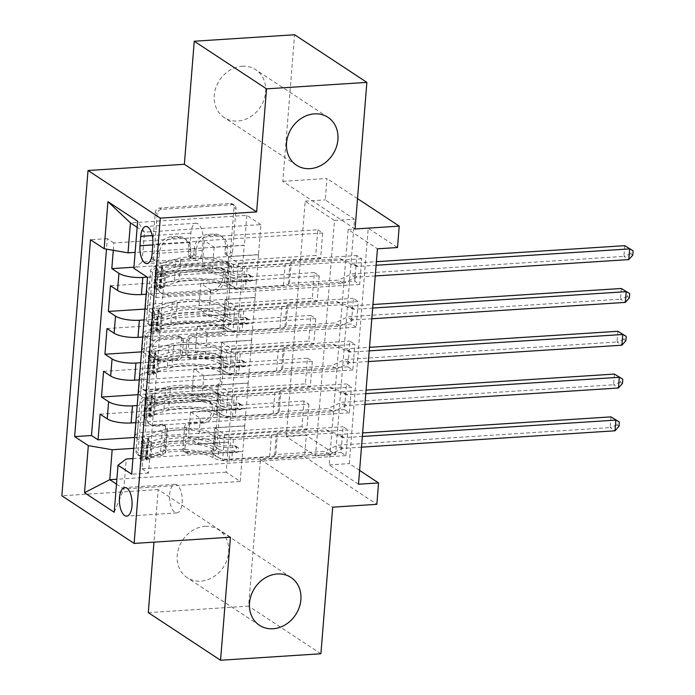 <?xml version="1.0" encoding="UTF-8"?>
<svg xmlns="http://www.w3.org/2000/svg" width="695" height="695" viewBox="0 0 695 695"><rect width="100%" height="100%" fill="white"/><g stroke="black" fill="none" stroke-linecap="round" stroke-linejoin="round"><path stroke-width="0.52" stroke-dasharray="3.48 2.61" d="M154.194 259.904A3.075 2.624 -56.6 0 1 152.735 259.53A3.075 2.624 -56.6 0 1 151.675 257.141L155.263 212.505A4.396 3.744 -56.6 0 1 159.546 208.048L230.462 203.47A4.396 3.744 -56.6 0 1 232.538 204A4.396 3.744 -56.6 0 1 234.059 207.414L230.471 252.05A3.075 2.624 -56.6 0 1 227.473 255.169A3.075 2.624 -56.6 0 1 226.014 254.804A3.075 2.624 -56.6 0 1 224.954 252.407L225.415 246.629A14.065 11.989 -56.6 0 0 220.55 235.709A14.065 11.989 -56.6 0 0 213.895 234.007L207.979 234.389A14.065 11.989 -56.6 0 0 194.296 248.645L193.827 254.422A3.075 2.624 -56.6 0 1 190.838 257.541A3.075 2.624 -56.6 0 1 189.379 257.167A3.075 2.624 -56.6 0 1 188.31 254.778L188.779 249.001A14.065 11.989 -56.6 0 0 183.906 238.072A14.065 11.989 -56.6 0 0 177.251 236.369L171.344 236.752A14.065 11.989 -56.6 0 0 157.652 251.008L157.192 256.785A3.075 2.624 -56.6 0 1 154.194 259.904M227.369 247.924A14.065 11.989 -56.6 0 0 222.504 236.995A14.065 11.989 -56.6 0 0 215.841 235.292L209.933 235.674A14.065 11.989 -56.6 0 0 196.251 249.931L195.782 255.708A3.075 2.624 -56.6 0 1 192.784 258.827A3.075 2.624 -56.6 0 1 191.334 258.453A3.075 2.624 -56.6 0 1 190.265 256.064L190.734 250.287A14.065 11.989 -56.6 0 0 185.86 239.358A14.065 11.989 -56.6 0 0 179.206 237.655L173.298 238.037A14.065 11.989 -56.6 0 0 159.607 252.294L159.146 258.071A3.075 2.624 -56.6 0 1 156.149 261.19A3.075 2.624 -56.6 0 1 154.69 260.816A3.075 2.624 -56.6 0 1 153.63 258.427L157.218 213.791A4.396 3.744 -56.6 0 1 161.492 209.334L232.408 204.756A4.396 3.744 -56.6 0 1 234.493 205.286A4.396 3.744 -56.6 0 1 236.013 208.7L232.425 253.345A3.075 2.624 -56.6 0 1 229.428 256.464A3.075 2.624 -56.6 0 1 227.969 256.09A3.075 2.624 -56.6 0 1 226.909 253.701L227.369 247.924L225.415 246.629M205.147 526.35A28.651 24.429 -56.6 0 1 218.708 529.816A28.651 24.429 -56.6 0 1 226.961 559.883A28.651 24.429 -56.6 0 1 200.733 581.133A28.651 24.429 -56.6 0 1 187.172 577.667A28.651 24.429 -56.6 0 1 178.919 547.599A28.651 24.429 -56.6 0 1 205.147 526.35M242.164 66.242A28.651 24.429 -56.6 0 1 255.725 69.709A28.651 24.429 -56.6 0 1 263.978 99.776A28.651 24.429 -56.6 0 1 237.751 121.026A28.651 24.429 -56.6 0 1 224.19 117.551A28.651 24.429 -56.6 0 1 215.936 87.492A28.651 24.429 -56.6 0 1 242.164 66.242M182.168 502.72A14.326 6.29 -93.7 0 0 175.001 484.302A14.326 6.29 -93.7 0 0 169.676 494.484A14.326 6.29 -93.7 0 0 176.843 512.901A14.326 6.29 -93.7 0 0 182.168 502.72M163.82 449.552A4.396 3.744 -56.6 0 1 159.546 454L139.652 455.286A4.396 3.744 -56.6 0 1 137.567 454.756A4.396 3.744 -56.6 0 1 136.046 451.342L140.034 401.771A4.396 3.744 -56.6 0 1 144.317 397.314L215.233 392.736A4.396 3.744 -56.6 0 1 217.309 393.266A4.396 3.744 -56.6 0 1 218.829 396.68L214.842 446.251A4.396 3.744 -56.6 0 1 210.568 450.707L186.529 452.263A4.396 3.744 -56.6 0 1 184.453 451.733A4.396 3.744 -56.6 0 1 182.933 448.31L184.635 427.095A4.396 3.744 -56.6 0 1 188.918 422.638L200.838 421.874A11.754 10.025 -56.6 0 0 211.593 413.151A11.754 10.025 -56.6 0 0 208.205 400.815A11.754 10.025 -56.6 0 0 202.645 399.399L155.958 402.414A11.754 10.025 -56.6 0 0 145.194 411.127A11.754 10.025 -56.6 0 0 148.582 423.464A11.754 10.025 -56.6 0 0 154.151 424.888L161.926 424.384A4.396 3.744 -56.6 0 1 164.011 424.914A4.396 3.744 -56.6 0 1 165.532 428.329L163.82 449.552L165.775 450.838A4.396 3.744 -56.6 0 1 161.501 455.295L141.606 456.572A4.396 3.744 -56.6 0 1 139.521 456.042A4.396 3.744 -56.6 0 1 138.001 452.627L141.988 403.057A4.396 3.744 -56.6 0 1 146.271 398.6L217.188 394.022A4.396 3.744 -56.6 0 1 219.264 394.552A4.396 3.744 -56.6 0 1 220.784 397.966L216.797 447.537A4.396 3.744 -56.6 0 1 212.522 451.993L188.484 453.548A4.396 3.744 -56.6 0 1 186.408 453.018A4.396 3.744 -56.6 0 1 184.887 449.604L186.59 428.389A4.396 3.744 -56.6 0 1 190.873 423.933L202.784 423.159L200.838 421.874M286.236 436.59L305.174 201.185L334.469 220.497L315.53 455.903L286.236 436.59L306.304 435.296L304.575 456.693L376.846 504.327M148.287 612.616L248.636 606.144L260.425 459.551L304.575 456.693M230.453 537.2L158.191 489.567L153.96 542.135M158.191 489.567L61.864 495.787M355.076 228.976L282.813 181.343L294.602 34.75M282.813 181.343L326.963 178.493L325.243 199.891L354.537 219.203L335.598 454.608L306.304 435.296M305.174 201.185L325.243 199.891M150.163 324.635A4.396 3.744 -56.6 0 1 148.078 324.096A4.396 3.744 -56.6 0 1 146.558 320.682L150.546 271.111A4.396 3.744 -56.6 0 1 154.829 266.654L225.745 262.076A4.396 3.744 -56.6 0 1 227.821 262.606A4.396 3.744 -56.6 0 1 229.341 266.02L225.354 315.599A4.396 3.744 -56.6 0 1 221.079 320.056L150.163 324.635L152.118 325.92A4.396 3.744 -56.6 0 1 150.033 325.39A4.396 3.744 -56.6 0 1 148.513 321.976L152.5 272.397A4.396 3.744 -56.6 0 1 156.783 267.94L227.699 263.362A4.396 3.744 -56.6 0 1 229.776 263.892A4.396 3.744 -56.6 0 1 231.296 267.306L227.308 316.885A4.396 3.744 -56.6 0 1 223.034 321.342L152.118 325.92M145.29 336.441L141.302 386.012A4.396 3.744 -56.6 0 0 142.823 389.426A4.396 3.744 -56.6 0 0 144.908 389.956L215.824 385.378A4.396 3.744 -56.6 0 0 220.098 380.921L221.809 359.706A4.396 3.744 -56.6 0 0 220.289 356.292A4.396 3.744 -56.6 0 0 218.204 355.762L189.448 357.621A4.396 3.744 -56.6 0 1 187.363 357.091A4.396 3.744 -56.6 0 1 185.843 353.677L186.972 339.594A4.396 3.744 -56.6 0 1 191.255 335.146L221.192 333.209A3.075 2.624 -56.6 0 0 224.007 330.924A3.075 2.624 -56.6 0 0 223.121 327.701A3.075 2.624 -56.6 0 0 221.67 327.328L149.573 331.984A4.396 3.744 -56.6 0 0 145.29 336.441L147.244 337.727L143.257 387.297L141.302 386.012M320.899 653.769L248.636 606.144M345.884 455.625L141.988 468.795L144.056 443.115L347.952 429.944L345.884 455.625L341.002 452.41L343.069 426.73L347.952 429.944M349.333 412.83L145.437 425.992L147.496 400.311L351.401 387.15L349.333 412.83L344.451 409.607L346.518 383.927L351.401 387.15M352.773 370.027L148.878 383.197L150.945 357.517L354.841 344.346L352.773 370.027L347.891 366.812L349.959 341.132L354.841 344.346M154.386 314.713L358.281 301.543L356.222 327.223L152.318 340.394L154.386 314.713L147.262 310.013A17.905 5.065 -175.4 0 1 145.464 307.538A17.905 5.065 -175.4 0 1 155.498 303.828L255.039 297.399L256.42 280.276L226.509 282.352L236.378 288.851L354.78 281.206L356.848 255.525L361.73 258.748L359.663 284.429L354.78 281.206M113.294 250.313L113.884 242.946L317.78 229.784L315.712 255.465L133.935 267.201M110.444 285.749L314.34 272.579L312.272 298.259L144.96 309.067M106.995 328.553L310.9 315.382L308.832 341.063L141.519 351.87M103.555 371.347L307.451 358.186L305.383 383.866L138.079 394.664M145.437 425.992L138.305 421.3A17.905 5.065 -175.4 0 1 136.507 418.824A17.905 5.065 -175.4 0 1 146.549 415.115L246.091 408.686L216.18 410.754L226.04 417.252L344.451 409.607M144.056 443.115L136.924 438.415A17.905 5.065 4.6 0 1 135.134 435.947A17.905 5.065 4.6 0 1 145.168 432.229L244.71 425.8L246.091 408.686M148.878 383.197L141.745 378.497A17.905 5.065 -175.4 0 1 139.956 376.021A17.905 5.065 -175.4 0 1 149.99 372.312L249.531 365.883L219.62 367.95L229.489 374.457L347.891 366.812M147.496 400.311L140.373 395.62A17.905 5.065 4.6 0 1 138.574 393.144A17.905 5.065 4.6 0 1 148.617 389.435L248.158 383.006L249.531 365.883M152.318 340.394L145.194 335.694A17.905 5.065 -175.4 0 1 143.396 333.226A17.905 5.065 -175.4 0 1 153.439 329.508L252.971 323.079L223.069 325.156L232.929 331.654L351.34 324.009L353.399 298.329L358.281 301.543M150.945 357.517L143.813 352.817A17.905 5.065 4.6 0 1 142.023 350.341A17.905 5.065 4.6 0 1 152.057 346.631L251.599 340.203L252.971 323.079M317.78 229.784L322.662 232.999L320.604 258.679L315.712 255.465M314.34 272.579L319.222 275.802L317.155 301.482L312.272 298.259M310.9 315.382L315.782 318.597L313.714 344.277L308.832 341.063M307.451 358.186L312.333 361.4L310.265 387.08L305.383 383.866M308.893 404.203L306.825 429.884L301.943 426.661L304.01 400.98L308.893 404.203L190.482 411.848L200.351 418.347L230.644 416.531L135.82 422.656M358.498 484.224L329.204 464.912L348.143 229.506L377.437 248.819M356.222 327.223L351.34 324.009M312.333 361.4L193.931 369.045L203.791 375.552L233.894 373.606L232.026 399.416L137.202 405.541M232.026 399.416L230.644 416.531M315.782 318.597L197.371 326.25L207.24 332.749L237.343 330.803L235.466 356.613L140.642 362.738M235.466 356.613L234.093 373.736L139.269 379.861M319.222 275.802L200.82 283.447L210.681 289.945L240.783 287.999L238.915 313.81L144.091 319.935M238.915 313.81L237.534 330.933L142.71 337.058M359.663 284.429L155.767 297.59L148.634 292.89A17.905 5.065 -175.4 0 1 146.845 290.423A17.905 5.065 -175.4 0 1 156.879 286.705L256.42 280.276M322.662 232.999L204.261 240.644L214.121 247.151L244.223 245.205L240.983 288.13L146.15 294.254M242.355 271.015L147.271 277.149M113.884 242.946L107.343 238.637L106.5 249.14M141.988 468.795L148.53 473.113L164.376 276.228L157.835 271.91L155.767 297.59M230.453 416.409L226.17 472.174L240.235 481.444L123.832 488.959L126.247 459.004M132.936 458.57L242.642 451.481L212.739 453.557L222.6 460.055L341.002 452.41M240.235 481.444L242.642 451.481M133.848 268.305L142.084 262.119L258.488 254.596L260.894 224.641L144.499 232.156L137.141 227.308M142.084 262.119L144.499 232.156L137.636 221.219M260.894 224.641L246.829 215.372L130.434 222.887M246.829 215.372L244.423 245.335L135.125 252.389M357.517 198.631L326.963 178.493M359.61 470.428L349.272 463.617L368.211 228.212L397.505 247.524M226.17 472.174L116.873 479.237M116.482 484.111L123.832 488.959L114.215 512.267M228.585 442.211L133.753 448.336M244.71 425.8L242.842 451.611M248.158 383.006L246.282 408.808M251.599 340.203L249.731 366.013M255.039 297.399L253.171 323.21M258.488 254.596L256.611 280.406M334.469 220.497L354.537 219.203M315.53 455.903L335.598 454.608M348.143 229.506L368.211 228.212M329.204 464.912L349.272 463.617M258.679 254.726L228.577 256.672L238.437 263.17L236.378 288.851M228.577 256.672L226.509 282.352M361.73 258.748L157.835 271.91M164.376 276.228L147.514 277.314M238.437 263.17L356.848 255.525M107.343 238.637L90.489 239.723M320.604 258.679L202.193 266.324L212.062 272.831L242.164 270.885M214.121 247.151L212.062 272.831M204.261 240.644L202.193 266.324M100.115 414.151L304.01 400.98M134.63 437.468L301.943 426.661M255.239 297.53L225.137 299.476L223.069 325.156M225.137 299.476L234.997 305.974L232.929 331.654M234.997 305.974L353.399 298.329M317.155 301.482L198.753 309.127L208.613 315.626L238.715 313.68M210.681 289.945L208.613 315.626M200.82 283.447L198.753 309.127M207.24 332.749L205.173 358.429L235.275 356.483M197.371 326.25L195.304 351.931L205.173 358.429M313.714 344.277L195.304 351.931M251.79 340.333L221.688 342.27L231.557 348.777L349.959 341.132M231.557 348.777L229.489 374.457M221.688 342.27L219.62 367.95M203.791 375.552L201.724 401.232L231.826 399.286M193.931 369.045L191.863 394.725L201.724 401.232M310.265 387.08L191.863 394.725M248.35 383.127L218.247 385.073L228.108 391.572L346.518 383.927M228.108 391.572L226.04 417.252M218.247 385.073L216.18 410.754M200.351 418.347L198.284 444.027L228.386 442.089M190.482 411.848L188.423 437.529L198.284 444.027M306.825 429.884L188.423 437.529M244.909 425.931L214.807 427.877L224.667 434.375L343.069 426.73M148.53 473.113L131.676 474.199M224.667 434.375L222.6 460.055M214.807 427.877L212.739 453.557M203.018 241.078A13.883 6.099 -93.7 0 0 196.068 223.234A13.883 6.099 -93.7 0 0 190.908 233.094L190.152 242.512A13.883 6.099 -93.7 0 0 197.102 260.356A13.883 6.099 -93.7 0 0 202.262 250.495L203.018 241.078L152.848 244.319M260.425 459.551L332.697 507.176M155.697 275.376A3.075 2.624 -56.6 0 1 158.686 272.258L220.932 268.235A3.075 2.624 -56.6 0 1 222.391 268.609A3.075 2.624 -56.6 0 1 223.46 270.998L222.965 277.088A14.065 11.989 -56.6 0 1 209.282 291.353L166.731 294.098A14.065 11.989 -56.6 0 1 160.076 292.395A14.065 11.989 -56.6 0 1 155.202 281.466L155.697 275.376L157.643 276.662A3.075 2.624 -56.6 0 1 160.641 273.543L158.686 272.258M157.643 276.662L157.157 282.752A14.065 11.989 -56.6 0 0 162.022 293.681A14.065 11.989 -56.6 0 0 168.685 295.384L211.228 292.638A14.065 11.989 -56.6 0 0 224.919 278.382L225.406 272.284A3.075 2.624 -56.6 0 0 224.346 269.895A3.075 2.624 -56.6 0 0 222.887 269.521L160.641 273.543M147.244 337.727A4.396 3.744 -56.6 0 1 151.527 333.27L223.625 328.613A3.075 2.624 -56.6 0 1 225.076 328.987A3.075 2.624 -56.6 0 1 225.962 332.219A3.075 2.624 -56.6 0 1 223.147 334.495L193.21 336.432A4.396 3.744 -56.6 0 0 188.927 340.889L187.798 354.963A4.396 3.744 -56.6 0 0 189.318 358.377A4.396 3.744 -56.6 0 0 191.394 358.907L220.159 357.048A4.396 3.744 -56.6 0 1 222.235 357.578A4.396 3.744 -56.6 0 1 223.764 361L222.053 382.215A4.396 3.744 -56.6 0 1 217.778 386.672L146.862 391.25A4.396 3.744 -56.6 0 1 144.777 390.712A4.396 3.744 -56.6 0 1 143.257 387.297M159.598 359.55A11.754 10.025 -56.6 0 1 154.038 358.125A11.754 10.025 -56.6 0 1 150.65 345.789A11.754 10.025 -56.6 0 1 161.414 337.066L177.859 336.006A4.396 3.744 -56.6 0 1 179.936 336.536A4.396 3.744 -56.6 0 1 181.456 339.951L180.326 354.033A4.396 3.744 -56.6 0 1 176.052 358.481L159.598 359.55L161.553 360.835A11.754 10.025 -56.6 0 1 155.993 359.411A11.754 10.025 -56.6 0 1 152.605 347.074A11.754 10.025 -56.6 0 1 163.36 338.361L161.414 337.066M161.553 360.835L178.007 359.775A4.396 3.744 -56.6 0 0 182.281 355.319L183.411 341.245A4.396 3.744 -56.6 0 0 181.89 337.831A4.396 3.744 -56.6 0 0 179.814 337.292L163.36 338.361M202.784 423.159A11.754 10.025 -56.6 0 0 213.547 414.446A11.754 10.025 -56.6 0 0 210.159 402.11A11.754 10.025 -56.6 0 0 204.599 400.685L157.913 403.699A11.754 10.025 -56.6 0 0 147.149 412.413A11.754 10.025 -56.6 0 0 150.537 424.749A11.754 10.025 -56.6 0 0 156.097 426.174L163.881 425.67A4.396 3.744 -56.6 0 1 165.966 426.209A4.396 3.744 -56.6 0 1 167.486 429.623L165.775 450.838M159.329 287.374L164.55 287.035L160.302 288.738L155.081 289.077L159.329 287.374L160.363 274.534L156.801 267.679L162.022 267.34A6.046 1.711 -175.4 0 1 161.509 266.567A6.046 1.711 -175.4 0 1 162.743 265.655L180.639 260.312A28.425 8.045 -175.4 0 1 228.455 265.099L227.804 273.231A14.1 3.988 4.6 0 0 246.499 276.402L250.521 276.15A2.684 2.294 -56.6 0 1 250.113 281.284L246.091 281.544A14.1 3.988 -175.4 0 1 227.387 278.365L226.735 286.496A14.1 3.988 4.6 0 0 245.431 289.676L343.382 283.352L338.5 280.128L289.528 283.291L291.248 261.893L290.084 262.762A9.73 2.754 -175.4 0 1 285.167 263.978L244.614 266.602A8.279 2.346 4.6 0 1 233.633 264.734A34.246 9.695 -175.4 0 0 176.026 258.966L158.13 264.317A11.867 3.362 -175.4 0 0 155.706 266.107L155.054 274.238A11.867 3.362 -175.4 0 1 157.478 272.449L175.375 267.097A34.246 9.695 -175.4 0 1 232.981 272.866L233.633 264.734M155.081 289.077A11.867 3.362 -175.4 0 1 153.986 287.504A11.867 3.362 -175.4 0 1 156.41 285.714L174.306 280.363A34.246 9.695 -175.4 0 1 231.913 286.132L232.564 278A8.279 2.346 4.6 0 0 243.545 279.868L247.576 279.607A2.684 2.294 123.4 0 0 247.985 274.473L243.962 274.733A8.279 2.346 -175.4 0 1 232.981 272.866M156.801 267.679A11.867 3.362 -175.4 0 1 155.706 266.107M228.455 265.099A14.1 3.988 4.6 0 0 247.159 268.27L345.102 261.945L356.439 266.228A4.474 3.814 123.4 0 0 357.916 266.446L376.117 265.264M291.248 261.893L340.22 258.731L345.102 261.945M160.302 288.738A6.046 1.711 -175.4 0 1 159.789 287.973A6.046 1.711 -175.4 0 1 161.023 287.061L178.919 281.71A28.425 8.045 -175.4 0 1 226.735 286.496M231.913 286.132A8.279 2.346 4.6 0 0 242.894 287.999L283.447 285.384A9.73 2.754 4.6 0 0 288.364 284.168L289.528 283.291M164.55 287.035L165.584 274.195L160.363 274.534M162.022 267.34L165.584 274.195M375.257 275.967L357.056 277.14A4.474 3.814 123.4 0 0 355.527 277.548L343.382 283.352M232.564 278A34.246 9.695 4.6 0 0 174.966 272.232L157.061 277.583A11.867 3.362 4.6 0 0 154.638 279.373A11.867 3.362 4.6 0 0 154.768 279.946L160.458 279.72M227.804 273.231A28.425 8.045 4.6 0 0 179.988 268.444L162.091 273.795A6.046 1.711 4.6 0 0 160.953 274.438L161.509 266.567M159.789 287.973L160.536 279.572L154.768 279.946C155.75 279.268 155.888 277.557 155.176 274.812L160.953 274.438L160.536 279.572A6.046 1.711 -175.4 0 1 161.674 278.93L179.571 273.578A28.425 8.045 -175.4 0 1 227.387 278.365M155.176 274.812A11.867 3.362 -175.4 0 1 155.054 274.238M340.22 258.731L351.557 263.014A4.474 3.814 123.4 0 0 353.034 263.223L376.403 261.711M624.762 245.674L623.901 256.377L352.174 273.926A4.474 3.814 123.4 0 0 350.645 274.334L338.5 280.128M632.798 255.082L630.843 253.797L631.182 249.514M630.843 253.797L623.901 256.377L628.784 259.591M155.888 330.168L161.101 329.838L156.853 331.541L151.64 331.88L155.888 330.168L156.922 317.328L153.36 310.474L158.582 310.144A6.046 1.711 -175.4 0 1 158.069 309.371A6.046 1.711 -175.4 0 1 159.303 308.458L177.199 303.107A28.425 8.045 -175.4 0 1 225.015 307.902L224.363 316.034A14.1 3.988 4.6 0 0 243.059 319.205L247.081 318.944A2.684 2.294 -56.6 0 1 246.664 324.079L242.642 324.339A14.1 3.988 -175.4 0 1 223.946 321.168L223.295 329.3A14.1 3.988 4.6 0 0 241.99 332.471L339.933 326.146L335.051 322.932L286.088 326.094L287.808 304.697L286.644 305.565A9.73 2.754 -175.4 0 1 281.718 306.782L241.174 309.397A8.279 2.346 4.6 0 1 230.193 307.538A34.246 9.695 -175.4 0 0 172.586 301.769L154.69 307.112A11.867 3.362 -175.4 0 0 152.266 308.901L151.614 317.033A11.867 3.362 -175.4 0 1 154.038 315.252L171.934 309.901A34.246 9.695 -175.4 0 1 229.541 315.669L230.193 307.538M151.64 331.88A11.867 3.362 -175.4 0 1 150.546 330.307A11.867 3.362 -175.4 0 1 152.97 328.518L170.866 323.166A34.246 9.695 -175.4 0 1 228.473 328.935L229.124 320.803A8.279 2.346 4.6 0 0 240.105 322.671L244.127 322.411A2.684 2.294 123.4 0 0 244.544 317.276L240.522 317.528A8.279 2.346 -175.4 0 1 229.541 315.669M153.36 310.474A11.867 3.362 -175.4 0 1 152.266 308.901M225.015 307.902A14.1 3.988 4.6 0 0 243.71 311.073L341.653 304.749L352.999 309.032A4.474 3.814 123.4 0 0 354.467 309.24L372.668 308.067M287.808 304.697L336.771 301.534L341.653 304.749M156.853 331.541A6.046 1.711 -175.4 0 1 156.34 330.768A6.046 1.711 -175.4 0 1 157.583 329.864L175.479 324.513A28.425 8.045 -175.4 0 1 223.295 329.3M228.473 328.935A8.279 2.346 4.6 0 0 239.454 330.803L279.998 328.179A9.73 2.754 4.6 0 0 284.924 326.963L286.088 326.094M161.101 329.838L162.135 316.998L156.922 317.328M158.582 310.144L162.135 316.998M371.808 318.77L353.607 319.943A4.474 3.814 123.4 0 0 352.087 320.352L339.933 326.146M229.124 320.803A34.246 9.695 4.6 0 0 171.517 315.035L153.621 320.386A11.867 3.362 4.6 0 0 151.197 322.176A11.867 3.362 4.6 0 0 151.319 322.749L157.096 322.376A6.046 1.711 -175.4 0 1 158.234 321.724L176.13 316.381A28.425 8.045 -175.4 0 1 223.946 321.168M224.363 316.034A28.425 8.045 4.6 0 0 176.547 311.238L158.642 316.59A6.046 1.711 4.6 0 0 157.513 317.241L158.069 309.371M151.736 317.615L157.513 317.241L157.096 322.376L151.319 322.749C152.309 322.072 152.44 320.36 151.736 317.615A11.867 3.362 -175.4 0 1 151.614 317.033M336.771 301.534L348.117 305.809A4.474 3.814 123.4 0 0 349.585 306.026L372.954 304.514M621.321 288.477L620.453 299.18L348.725 316.729A4.474 3.814 123.4 0 0 347.205 317.129L335.051 322.932M629.349 297.886L627.394 296.6L627.741 292.317M627.394 296.6L620.453 299.18L625.344 302.394M152.44 372.972L157.661 372.633L153.413 374.344L148.191 374.674L152.44 372.972L153.473 360.132L149.912 353.277L155.133 352.938A6.046 1.711 -175.4 0 1 154.62 352.174A6.046 1.711 -175.4 0 1 155.854 351.262L173.759 345.91A28.425 8.045 -175.4 0 1 221.575 350.697L220.914 358.829A14.1 3.988 4.6 0 0 239.61 362.008L243.641 361.748A2.684 2.294 -56.6 0 1 243.224 366.882L239.202 367.142A14.1 3.988 -175.4 0 1 220.506 363.971L219.846 372.103A14.1 3.988 4.6 0 0 238.55 375.274L336.493 368.949L331.611 365.735L282.639 368.897L284.359 347.491L283.204 348.369A9.73 2.754 -175.4 0 1 278.278 349.585L237.725 352.2A8.279 2.346 4.6 0 1 226.752 350.341A34.246 9.695 -175.4 0 0 169.146 344.564L151.249 349.915A11.867 3.362 -175.4 0 0 148.817 351.705L148.165 359.836A11.867 3.362 -175.4 0 1 150.589 358.047L168.485 352.695A34.246 9.695 -175.4 0 1 226.092 358.472L226.752 350.341M148.191 374.674A11.867 3.362 -175.4 0 1 147.097 373.102A11.867 3.362 -175.4 0 1 149.521 371.321L167.417 365.97A34.246 9.695 -175.4 0 1 225.024 371.738L225.684 363.607A8.279 2.346 4.6 0 0 236.665 365.466L240.687 365.205A2.684 2.294 123.4 0 0 241.095 360.071L237.073 360.331A8.279 2.346 -175.4 0 1 226.092 358.472M149.912 353.277A11.867 3.362 -175.4 0 1 148.817 351.705M221.575 350.697A14.1 3.988 4.6 0 0 240.27 353.877L338.213 347.552L349.55 351.835A4.474 3.814 123.4 0 0 351.027 352.044L369.227 350.871M284.359 347.491L333.331 344.329L338.213 347.552M153.413 374.344A6.046 1.711 -175.4 0 1 152.9 373.571A6.046 1.711 -175.4 0 1 154.134 372.659L172.03 367.308A28.425 8.045 -175.4 0 1 219.846 372.103M225.024 371.738A8.279 2.346 4.6 0 0 236.005 373.597L276.558 370.982A9.73 2.754 4.6 0 0 281.484 369.766L282.639 368.897M157.661 372.633L158.695 359.793L153.473 360.132M155.133 352.938L158.695 359.793M368.367 361.565L350.167 362.747A4.474 3.814 123.4 0 0 348.647 363.146L336.493 368.949M225.684 363.607A34.246 9.695 4.6 0 0 168.077 357.838L150.181 363.181A11.867 3.362 4.6 0 0 147.757 364.971A11.867 3.362 4.6 0 0 147.879 365.553L153.656 365.179A6.046 1.711 -175.4 0 1 154.794 364.528L172.69 359.176A28.425 8.045 -175.4 0 1 220.506 363.971M220.914 358.829A28.425 8.045 4.6 0 0 173.098 354.042L155.202 359.393A6.046 1.711 4.6 0 0 154.064 360.036L154.62 352.174M148.287 360.41L154.064 360.036L153.656 365.179L147.879 365.553C148.86 364.875 148.999 363.164 148.287 360.41A11.867 3.362 -175.4 0 1 148.165 359.836M333.331 344.329L344.668 348.612A4.474 3.814 123.4 0 0 346.145 348.829L369.514 347.318M617.872 331.28L617.012 341.975L345.285 359.524A4.474 3.814 123.4 0 0 343.764 359.932L331.611 365.735M625.908 340.68L623.954 339.395L624.301 335.12M623.954 339.395L617.012 341.975L621.895 345.198M148.999 415.775L154.212 415.436L149.972 417.139L144.751 417.478L148.999 415.775L150.033 402.935L146.471 396.081L151.692 395.742A6.046 1.711 -175.4 0 1 151.18 394.969A6.046 1.711 -175.4 0 1 152.413 394.065L170.31 388.714A28.425 8.045 -175.4 0 1 218.126 393.5L217.474 401.632A14.1 3.988 4.6 0 0 236.17 404.811L240.192 404.551A2.684 2.294 -56.6 0 1 239.784 409.685L235.753 409.946A14.1 3.988 -175.4 0 1 217.057 406.766L216.406 414.898A14.1 3.988 4.6 0 0 235.101 418.077L333.044 411.753L328.162 408.53L279.199 411.692L280.919 390.295L279.755 391.163A9.73 2.754 -175.4 0 1 274.838 392.38L234.285 395.003A8.279 2.346 4.6 0 1 223.304 393.135A34.246 9.695 -175.4 0 0 165.697 387.367L147.8 392.718A11.867 3.362 -175.4 0 0 145.377 394.508L144.725 402.64A11.867 3.362 -175.4 0 1 147.149 400.85L165.045 395.498A34.246 9.695 -175.4 0 1 222.652 401.267L223.304 393.135M144.751 417.478A11.867 3.362 -175.4 0 1 143.657 415.905A11.867 3.362 -175.4 0 1 146.08 414.116L163.977 408.764A34.246 9.695 -175.4 0 1 221.583 414.541L222.235 406.41A8.279 2.346 4.6 0 0 233.216 408.269L237.238 408.008A2.684 2.294 123.4 0 0 237.655 402.874L233.633 403.135A8.279 2.346 -175.4 0 1 222.652 401.267M146.471 396.081A11.867 3.362 -175.4 0 1 145.377 394.508M218.126 393.5A14.1 3.988 4.6 0 0 236.821 396.671L334.773 390.347L346.11 394.63A4.474 3.814 123.4 0 0 347.587 394.847L365.787 393.665M280.919 390.295L329.89 387.132L334.773 390.347M149.972 417.139A6.046 1.711 -175.4 0 1 149.46 416.375A6.046 1.711 -175.4 0 1 150.693 415.462L168.59 410.111A28.425 8.045 -175.4 0 1 216.406 414.898M221.583 414.541A8.279 2.346 4.6 0 0 232.564 416.401L273.109 413.786A9.73 2.754 4.6 0 0 278.035 412.569L279.199 411.692M154.212 415.436L155.246 402.596L150.033 402.935M151.692 395.742L155.246 402.596M364.927 404.368L346.727 405.541A4.474 3.814 123.4 0 0 345.198 405.95L333.044 411.753M222.235 406.41A34.246 9.695 4.6 0 0 164.628 400.633L146.732 405.984A11.867 3.362 4.6 0 0 144.308 407.774A11.867 3.362 4.6 0 0 144.43 408.347L150.129 408.121M217.474 401.632A28.425 8.045 4.6 0 0 169.658 396.845L151.762 402.197A6.046 1.711 4.6 0 0 150.624 402.839L151.18 394.969M149.46 416.375L150.207 407.974L144.43 408.347C145.42 407.678 145.559 405.967 144.847 403.213L150.624 402.839L150.207 407.974A6.046 1.711 -175.4 0 1 151.345 407.331L169.241 401.979A28.425 8.045 -175.4 0 1 217.057 406.766M144.847 403.213A11.867 3.362 -175.4 0 1 144.725 402.64M329.89 387.132L341.228 391.415A4.474 3.814 123.4 0 0 342.705 391.624L366.074 390.121M614.432 374.075L613.572 384.778L341.844 402.327A4.474 3.814 123.4 0 0 340.315 402.735L328.162 408.53M622.459 383.484L620.513 382.198L620.852 377.915M620.513 382.198L613.572 384.778L618.454 388.001M145.55 458.578L150.772 458.24L146.523 459.942L141.302 460.281L145.55 458.578L146.584 445.738L143.031 438.884L148.243 438.545A6.046 1.711 -175.4 0 1 147.731 437.772A6.046 1.711 -175.4 0 1 148.973 436.86L166.87 431.508A28.425 8.045 -175.4 0 1 214.686 436.304L214.025 444.435A14.1 3.988 4.6 0 0 232.729 447.606L236.752 447.345A2.684 2.294 -56.6 0 1 236.335 452.488L232.312 452.74A14.1 3.988 -175.4 0 1 213.617 449.569L212.965 457.701A14.1 3.988 4.6 0 0 231.661 460.881L329.604 454.547L324.721 451.333L275.75 454.495L277.479 433.098L276.315 433.967A9.73 2.754 -175.4 0 1 271.389 435.183L230.844 437.807A8.279 2.346 4.6 0 1 219.863 435.939A34.246 9.695 -175.4 0 0 162.256 430.17L144.36 435.522A11.867 3.362 -175.4 0 0 141.936 437.303L141.276 445.434A11.867 3.362 -175.4 0 1 143.7 443.653L161.605 438.302A34.246 9.695 -175.4 0 1 219.203 444.07L219.863 435.939M141.302 460.281A11.867 3.362 -175.4 0 1 140.208 458.709A11.867 3.362 -175.4 0 1 142.64 456.919L160.536 451.568A34.246 9.695 -175.4 0 1 218.143 457.336L218.795 449.205A8.279 2.346 4.6 0 0 229.776 451.072L233.798 450.812A2.684 2.294 123.4 0 0 234.215 445.677L230.184 445.938A8.279 2.346 -175.4 0 1 219.203 444.07M143.031 438.884A11.867 3.362 -175.4 0 1 141.936 437.303M214.686 436.304A14.1 3.988 4.6 0 0 233.381 439.475L331.324 433.15L342.67 437.433A4.474 3.814 123.4 0 0 344.138 437.642L362.338 436.469M277.479 433.098L326.442 429.936L331.324 433.15M146.523 459.942A6.046 1.711 -175.4 0 1 146.011 459.169A6.046 1.711 -175.4 0 1 147.244 458.266L165.149 452.914A28.425 8.045 -175.4 0 1 212.965 457.701M218.143 457.336A8.279 2.346 4.6 0 0 229.115 459.204L269.669 456.58A9.73 2.754 4.6 0 0 274.594 455.364L275.75 454.495M150.772 458.24L151.805 445.399L146.584 445.738M148.243 438.545L151.805 445.399M361.478 447.172L343.278 448.345A4.474 3.814 123.4 0 0 341.758 448.753L329.604 454.547M218.795 449.205A34.246 9.695 4.6 0 0 161.188 443.436L143.292 448.788A11.867 3.362 4.6 0 0 140.868 450.577A11.867 3.362 4.6 0 0 140.989 451.151L146.767 450.777A6.046 1.711 -175.4 0 1 147.905 450.134L165.801 444.783A28.425 8.045 -175.4 0 1 213.617 449.569M214.025 444.435A28.425 8.045 4.6 0 0 166.209 439.648L148.313 444.991A6.046 1.711 4.6 0 0 147.175 445.643L147.731 437.772M141.406 446.016L147.175 445.643L146.767 450.777L140.989 451.151C141.971 450.473 142.11 448.761 141.406 446.016A11.867 3.362 -175.4 0 1 141.276 445.434M326.442 429.936L337.787 434.219A4.474 3.814 123.4 0 0 339.256 434.427L362.625 432.916M610.983 416.878L610.123 427.581L338.395 445.13A4.474 3.814 123.4 0 0 336.875 445.53L324.721 451.333M619.019 426.287L617.064 425.001L617.412 420.718M617.064 425.001L610.123 427.581L615.005 430.796M153.63 258.427L151.675 257.141M226.909 253.701L224.954 252.407M190.265 256.064L188.31 254.778M145.168 432.229L146.549 415.115M148.617 389.435L149.99 372.312M152.057 346.631L153.439 329.508M155.498 303.828L156.879 286.705M147.262 310.013L148.634 292.89M143.813 352.817L145.194 335.694M140.373 395.62L141.745 378.497M136.924 438.415L138.305 421.3M190.908 233.094L152.283 235.588M202.262 250.495L152.092 253.736M190.152 242.512L152.796 244.927M159.607 252.294L157.652 251.008M173.298 238.037L171.344 236.752M179.206 237.655L177.251 236.369M190.734 250.287L188.779 249.001M195.782 255.708L193.827 254.422M196.251 249.931L194.296 248.645M209.933 235.674L207.979 234.389M215.841 235.292L213.895 234.007M232.425 253.345L230.471 252.05M236.013 208.7L234.059 207.414M232.408 204.756L230.462 203.47M161.492 209.334L159.546 208.048M157.218 213.791L155.263 212.505M159.146 258.071L157.192 256.785M223.034 321.342L221.079 320.056M227.308 316.885L225.354 315.599M231.296 267.306L229.341 266.02M227.699 263.362L225.745 262.076M156.783 267.94L154.829 266.654M152.5 272.397L150.546 271.111M148.513 321.976L146.558 320.682M222.887 269.521L220.932 268.235M225.406 272.284L223.46 270.998M224.919 278.382L222.965 277.088M211.228 292.638L209.282 291.353M168.685 295.384L166.731 294.098M157.157 282.752L155.202 281.466M146.862 391.25L144.908 389.956M217.778 386.672L215.824 385.378M222.053 382.215L220.098 380.921M223.764 361L221.809 359.706M220.159 357.048L218.204 355.762M191.394 358.907L189.448 357.621M187.798 354.963L185.843 353.677M188.927 340.889L186.972 339.594M193.21 336.432L191.255 335.146M223.147 334.495L221.192 333.209M223.625 328.613L221.67 327.328M151.527 333.27L149.573 331.984M179.814 337.292L177.859 336.006M183.411 341.245L181.456 339.951M182.281 355.319L180.326 354.033M178.007 359.775L176.052 358.481M167.486 429.623L165.532 428.329M163.881 425.67L161.926 424.384M156.097 426.174L154.151 424.888M157.913 403.699L155.958 402.414M204.599 400.685L202.645 399.399M190.873 423.933L188.918 422.638M186.59 428.389L184.635 427.095M184.887 449.604L182.933 448.31M188.484 453.548L186.529 452.263M212.522 451.993L210.568 450.707M216.797 447.537L214.842 446.251M220.784 397.966L218.829 396.68M217.188 394.022L215.233 392.736M146.271 398.6L144.317 397.314M141.988 403.057L140.034 401.771M138.001 452.627L136.046 451.342M141.606 456.572L139.652 455.286M161.501 455.295L159.546 454M247.985 274.473L250.521 276.15M155.185 289.033L156.888 267.844M162.109 267.514L160.406 288.694M243.962 274.733L244.614 266.602M283.447 285.384L285.167 263.978M242.894 287.999L243.545 279.868M247.159 268.27L246.499 276.402M246.091 281.544L245.431 289.676M175.375 267.097L176.026 258.966M174.306 280.363L174.966 272.232M180.639 260.312L179.988 268.444M179.571 273.578L178.919 281.71M157.478 272.449L158.13 264.317M162.743 265.655L162.091 273.795M156.41 285.714L157.061 277.583M161.674 278.93L161.023 287.061M288.364 284.168L290.084 262.762M356.439 266.228L351.557 263.014M357.916 266.446L353.034 263.223M357.056 277.14L352.174 273.926M355.527 277.548L350.645 274.334M247.576 279.607L250.113 281.284M244.544 317.276L247.081 318.944M151.745 331.836L153.447 310.648M158.66 310.309L156.957 331.498M240.522 317.528L241.174 309.397M279.998 328.179L281.718 306.782M239.454 330.803L240.105 322.671M243.71 311.073L243.059 319.205M242.642 324.339L241.99 332.471M171.934 309.901L172.586 301.769M170.866 323.166L171.517 315.035M177.199 303.107L176.547 311.238M176.13 316.381L175.479 324.513M154.038 315.252L154.69 307.112M159.303 308.458L158.642 316.59M152.97 328.518L153.621 320.386M158.234 321.724L157.583 329.864M284.924 326.963L286.644 305.565M352.999 309.032L348.117 305.809M354.467 309.24L349.585 306.026M353.607 319.943L348.725 316.729M352.087 320.352L347.205 317.129M244.127 322.411L246.664 324.079M241.095 360.071L243.641 361.748M148.296 374.64L149.998 353.451M155.22 353.112L153.517 374.301M237.073 360.331L237.725 352.2M276.558 370.982L278.278 349.585M236.005 373.597L236.665 365.466M240.27 353.877L239.61 362.008M239.202 367.142L238.55 375.274M168.485 352.695L169.146 344.564M167.417 365.97L168.077 357.838M173.759 345.91L173.098 354.042M172.69 359.176L172.03 367.308M150.589 358.047L151.249 349.915M155.854 351.262L155.202 359.393M149.521 371.321L150.181 363.181M154.794 364.528L154.134 372.659M281.484 369.766L283.204 348.369M349.55 351.835L344.668 348.612M351.027 352.044L346.145 348.829M350.167 362.747L345.285 359.524M348.647 363.146L343.764 359.932M240.687 365.205L243.224 366.882M237.655 402.874L240.192 404.551M144.855 417.434L146.558 396.254M151.779 395.915L150.068 417.104M233.633 403.135L234.285 395.003M273.109 413.786L274.838 392.38M232.564 416.401L233.216 408.269M236.821 396.671L236.17 404.811M235.753 409.946L235.101 418.077M165.045 395.498L165.697 387.367M163.977 408.764L164.628 400.633M170.31 388.714L169.658 396.845M169.241 401.979L168.59 410.111M147.149 400.85L147.8 392.718M152.413 394.065L151.762 402.197M146.08 414.116L146.732 405.984M151.345 407.331L150.693 415.462M278.035 412.569L279.755 391.163M346.11 394.63L341.228 391.415M347.587 394.847L342.705 391.624M346.727 405.541L341.844 402.327M345.198 405.95L340.315 402.735M237.238 408.008L239.784 409.685M234.215 445.677L236.752 447.345M141.406 460.238L143.118 439.049M148.33 438.719L146.628 459.899M230.184 445.938L230.844 437.807M269.669 456.58L271.389 435.183M229.115 459.204L229.776 451.072M233.381 439.475L232.729 447.606M232.312 452.74L231.661 460.881M161.605 438.302L162.256 430.17M160.536 451.568L161.188 443.436M166.87 431.508L166.209 439.648M165.801 444.783L165.149 452.914M143.7 443.653L144.36 435.522M148.973 436.86L148.313 444.991M142.64 456.919L143.292 448.788M147.905 450.134L147.244 458.266M274.594 455.364L276.315 433.967M342.67 437.433L337.787 434.219M344.138 437.642L339.256 434.427M343.278 448.345L338.395 445.13M341.758 448.753L336.875 445.53M233.798 450.812L236.335 452.488M154.69 260.816L152.735 259.53M227.969 256.09L226.014 254.804M191.334 258.453L189.379 257.167M290.97 577.449L218.708 529.816M327.997 117.333L255.725 69.709M175.001 484.302L124.831 487.543M145.464 307.538L146.845 290.423M142.023 350.341L143.396 333.226M138.574 393.144L139.956 376.021M135.134 435.947L136.507 418.824M196.068 223.234L145.898 226.474M197.102 260.356L146.932 263.596M176.843 512.901L126.672 516.133M296.452 165.184L224.19 117.551M259.435 625.292L187.172 577.667M185.86 239.358L183.906 238.072M222.504 236.995L220.55 235.709M234.493 205.286L232.538 204M229.776 263.892L227.821 262.606M224.346 269.895L222.391 268.609M162.022 293.681L160.076 292.395M150.033 325.39L148.078 324.096M144.777 390.712L142.823 389.426M222.235 357.578L220.289 356.292M189.318 358.377L187.363 357.091M225.076 328.987L223.121 327.701M155.993 359.411L154.038 358.125M181.89 337.831L179.936 336.536M165.966 426.209L164.011 424.914M150.537 424.749L148.582 423.464M210.159 402.11L208.205 400.815M186.408 453.018L184.453 451.733M219.264 394.552L217.309 393.266M139.521 456.042L137.567 454.756M249.253 274.794L251.798 276.471M154.638 279.373L153.986 287.504M245.813 317.598L248.35 319.274M151.197 322.176L150.546 330.307M157.009 322.515L156.34 330.768M242.373 360.401L244.909 362.069M147.757 364.971L147.097 373.102M153.569 365.318L152.9 373.571M238.924 403.196L241.469 404.872M144.308 407.774L143.657 415.905M235.483 445.999L238.02 447.676M140.868 450.577L140.208 458.709M146.68 450.916L146.011 459.169"/><path stroke-width="1.04" d="M277.409 573.974A28.651 24.429 -56.6 0 1 290.97 577.449A28.651 24.429 -56.6 0 1 299.224 607.508A28.651 24.429 -56.6 0 1 273.005 628.758A28.651 24.429 -56.6 0 1 259.435 625.292A28.651 24.429 -56.6 0 1 251.182 595.224A28.651 24.429 -56.6 0 1 277.409 573.974M314.427 113.867A28.651 24.429 -56.6 0 1 327.997 117.333A28.651 24.429 -56.6 0 1 336.241 147.401A28.651 24.429 -56.6 0 1 310.022 168.65A28.651 24.429 -56.6 0 1 296.452 165.184A28.651 24.429 -56.6 0 1 288.208 135.117A28.651 24.429 -56.6 0 1 314.427 113.867M131.998 505.96A14.326 6.29 -93.7 0 0 124.831 487.543A14.326 6.29 -93.7 0 0 119.497 497.724A14.326 6.29 -93.7 0 0 126.672 516.133A14.326 6.29 -93.7 0 0 131.998 505.96M153.96 542.135L148.287 612.616L220.558 660.25L320.899 653.769L332.697 507.176L376.846 504.327L378.567 482.929L359.61 470.428M88.03 170.501L61.864 495.787L134.126 543.42L160.302 218.134L88.03 170.501L184.366 164.281L256.629 211.914L266.533 88.856L194.261 41.231L184.366 164.281M194.261 41.231L294.602 34.75L366.873 82.384L355.076 228.976L399.225 226.118L357.517 198.631M266.533 88.856L366.873 82.384M113.294 250.313L111.817 268.626L133.935 267.201M146.15 294.254L141.441 294.558A17.905 5.065 -175.4 0 1 117.568 290.449L110.444 285.749L108.377 311.43L144.96 309.067M142.71 337.058L137.992 337.362A17.905 5.065 4.6 0 1 114.128 333.253L106.995 328.553L104.936 354.233L141.519 351.87M139.269 379.861L134.552 380.165A17.905 5.065 4.6 0 1 110.687 376.047L103.555 371.347L101.487 397.027L138.079 394.664M399.225 226.118L397.505 247.524L377.437 248.819L358.498 484.224L378.567 482.929M140.738 236.335L139.982 245.752A13.883 6.099 -93.7 0 0 146.932 263.596A13.883 6.099 -93.7 0 0 152.092 253.736L152.848 244.319A13.883 6.099 -93.7 0 0 145.898 226.474A13.883 6.099 -93.7 0 0 140.738 236.335L152.283 235.588M132.936 458.57L126.247 459.004L118.002 465.19L131.676 474.199L147.514 277.314L133.848 268.305L137.636 221.219L107.942 201.654L104.154 248.732L90.489 239.723L74.643 436.608L88.317 445.617L112.182 449.734L109.775 479.689L116.482 484.111M118.002 465.19L114.215 512.267L84.529 492.703L88.317 445.617M137.202 405.541L132.484 405.845A17.905 5.065 -175.4 0 1 108.62 401.727L101.487 397.027M135.82 422.656L131.112 422.96L132.484 405.845M140.642 362.738L135.925 363.042A17.905 5.065 -175.4 0 1 112.06 358.933L104.936 354.233M144.091 319.935L139.374 320.239A17.905 5.065 -175.4 0 1 115.509 316.129L108.377 311.43M147.271 277.149L142.814 277.444A17.905 5.065 -175.4 0 1 118.949 273.326L111.817 268.626M106.5 249.14L91.505 435.522L98.047 439.831L134.63 437.468M131.112 422.96A17.905 5.065 4.6 0 1 107.239 418.85L100.115 414.151L98.047 439.831M137.141 227.308L130.434 222.887L128.028 252.85L104.154 248.732M135.125 252.389L128.028 252.85M256.629 211.914L160.302 218.134M220.558 660.25L230.453 537.2L134.126 543.42M116.873 479.237L109.775 479.689L84.529 492.703M133.753 448.336L112.182 449.734M91.505 435.522L74.643 436.608M130.434 222.887L107.942 201.654M376.117 265.264L629.644 248.897L628.784 259.591L375.257 275.967M376.403 261.711L624.762 245.674L633.136 250.799L632.798 255.082L628.784 259.591M624.762 245.674L633.136 250.799M372.668 308.067L626.204 291.692L625.344 302.394L371.808 318.77M372.954 304.514L621.321 288.477L629.696 293.603L629.349 297.886L625.344 302.394M621.321 288.477L629.696 293.603M369.227 350.871L622.755 334.495L621.895 345.198L368.367 361.565M369.514 347.318L617.872 331.28L626.247 336.406L625.908 340.68L621.895 345.198M617.872 331.28L626.247 336.406M365.787 393.665L619.315 377.298L618.454 388.001L364.927 404.368M366.074 390.121L614.432 374.075L622.807 379.201L622.459 383.484L618.454 388.001M614.432 374.075L622.807 379.201M362.338 436.469L615.866 420.101L615.005 430.796L361.478 447.172M362.625 432.916L610.983 416.878L619.367 422.004L619.019 426.287L615.005 430.796M610.983 416.878L619.367 422.004M134.552 380.165L135.925 363.042M137.992 337.362L139.374 320.239M141.441 294.558L142.814 277.444M117.568 290.449L118.949 273.326M107.239 418.85L108.62 401.727M110.687 376.047L112.06 358.933M114.128 333.253L115.509 316.129M152.796 244.927L139.982 245.752"/></g></svg>
